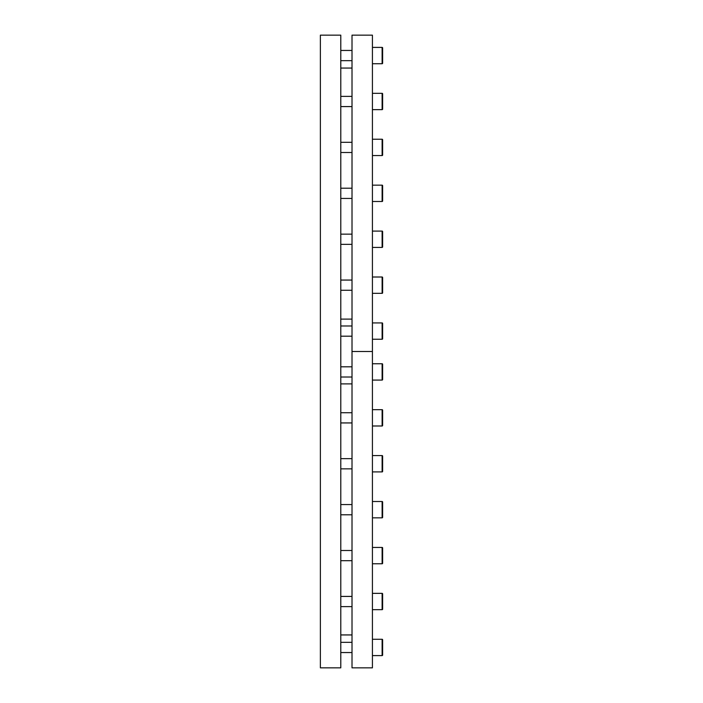 <?xml version="1.0" encoding="UTF-8"?>
<svg xmlns="http://www.w3.org/2000/svg" width="703" height="703" viewBox="0 0 703 703"><rect width="100%" height="100%" fill="white"/><g stroke="black" fill="none" stroke-linecap="round" stroke-linejoin="round"><path stroke-width="1.05" d="M340.788 35.15L340.788 667.85L320.375 667.85L320.375 35.15L340.788 35.15M352.01 667.85L372.423 667.85L372.423 35.15L352.01 35.15L352.01 351.5L372.423 351.5L352.01 351.5L352.01 667.85M382.625 651.523L382.625 655.091A0.51 0.51 0 0 1 382.116 655.6L382.116 639.273A0.51 0.51 0 0 1 382.625 639.783L382.625 643.359M382.116 655.6L372.423 655.6L382.116 655.6A0.51 0.51 0 0 0 382.625 655.091L382.625 639.783A0.51 0.51 0 0 0 382.116 639.273L372.423 639.273M382.625 421.914L382.625 425.482A0.51 0.51 0 0 1 382.116 425.992L382.116 409.664A0.51 0.51 0 0 1 382.625 410.174L382.625 425.482A0.51 0.51 0 0 1 382.116 425.992L372.423 425.992M382.625 413.751L382.625 410.174A0.51 0.51 0 0 0 382.116 409.664L372.423 409.664M352.01 422.934L340.788 422.934M352.01 412.731L340.788 412.731M382.625 467.838L382.625 471.405A0.51 0.51 0 0 1 382.116 471.915L382.116 455.588A0.51 0.51 0 0 1 382.625 456.098L382.625 471.405A0.51 0.51 0 0 1 382.116 471.915L372.423 471.915M382.625 459.674L382.625 456.098A0.51 0.51 0 0 0 382.116 455.588L372.423 455.588M352.01 468.857L340.788 468.857M352.01 458.655L340.788 458.655M382.625 513.761L382.625 517.329A0.51 0.51 0 0 1 382.116 517.839L382.116 501.511A0.51 0.51 0 0 1 382.625 502.021L382.625 517.329A0.51 0.51 0 0 1 382.116 517.839L372.423 517.839M382.116 501.511L372.423 501.511L382.116 501.511A0.51 0.51 0 0 1 382.625 502.021L382.625 505.589M352.01 514.781L340.788 514.781M352.01 504.569L340.788 504.569M382.625 559.676L382.625 563.252A0.51 0.51 0 0 1 382.116 563.762L382.116 547.435A0.51 0.51 0 0 1 382.625 547.945L382.625 563.252A0.51 0.51 0 0 1 382.116 563.762L372.423 563.762M382.625 551.512L382.625 547.945A0.51 0.51 0 0 0 382.116 547.435L372.423 547.435M352.01 560.695L340.788 560.695M352.01 550.493L340.788 550.493M382.625 605.599L382.625 609.176A0.51 0.51 0 0 1 382.116 609.686L382.116 593.358A0.51 0.51 0 0 1 382.625 593.868L382.625 609.176A0.51 0.51 0 0 1 382.116 609.686L372.423 609.686M382.625 597.436L382.625 593.868A0.51 0.51 0 0 0 382.116 593.358L372.423 593.358M352.01 606.619L340.788 606.619M352.01 596.416L340.788 596.416M352.01 652.542L340.788 652.542M352.01 642.34L340.788 642.34M372.423 339.25L382.116 339.25L382.116 322.923A0.51 0.51 0 0 1 382.625 323.433L382.625 338.741A0.51 0.51 0 0 1 382.116 339.25A0.51 0.51 0 0 0 382.625 338.741L382.625 335.173M382.116 322.923L372.423 322.923L382.116 322.923A0.51 0.51 0 0 1 382.625 323.433L382.625 327.009M382.116 293.336L382.116 277.008A0.51 0.51 0 0 1 382.625 277.518L382.625 292.826A0.51 0.51 0 0 1 382.116 293.336L372.423 293.336L382.116 293.336A0.51 0.51 0 0 0 382.625 292.826L382.625 289.249M372.423 277.008L382.116 277.008A0.51 0.51 0 0 1 382.625 277.518L382.625 281.086M382.116 247.412L382.116 231.085A0.51 0.51 0 0 1 382.625 231.595L382.625 246.902A0.51 0.51 0 0 1 382.116 247.412L372.423 247.412L382.116 247.412A0.51 0.51 0 0 0 382.625 246.902L382.625 243.326M382.116 231.085L372.423 231.085L382.116 231.085A0.51 0.51 0 0 1 382.625 231.595L382.625 235.162M382.116 201.489L382.116 185.161A0.51 0.51 0 0 1 382.625 185.671L382.625 200.979A0.51 0.51 0 0 1 382.116 201.489L372.423 201.489L382.116 201.489A0.51 0.51 0 0 0 382.625 200.979L382.625 197.411M372.423 185.161L382.116 185.161A0.51 0.51 0 0 1 382.625 185.671L382.625 189.239M372.423 155.565L382.116 155.565L382.116 139.238A0.51 0.51 0 0 1 382.625 139.748L382.625 155.055A0.51 0.51 0 0 1 382.116 155.565A0.51 0.51 0 0 0 382.625 155.055L382.625 151.488M372.423 139.238L382.116 139.238A0.51 0.51 0 0 1 382.625 139.748L382.625 143.324M372.423 109.642L382.116 109.642L382.116 93.314A0.51 0.51 0 0 1 382.625 93.824L382.625 109.132A0.51 0.51 0 0 1 382.116 109.642A0.51 0.51 0 0 0 382.625 109.132L382.625 105.564M372.423 93.314L382.116 93.314A0.51 0.51 0 0 1 382.625 93.824L382.625 97.401M352.01 325.99L340.788 325.99M352.01 336.192L340.788 336.192M352.01 280.066L340.788 280.066M352.01 290.269L340.788 290.269M352.01 234.143L340.788 234.143M352.01 244.345L340.788 244.345M352.01 188.219L340.788 188.219M352.01 198.431L340.788 198.431M352.01 142.305L340.788 142.305M352.01 152.507L340.788 152.507M352.01 96.381L340.788 96.381M352.01 106.584L340.788 106.584M382.625 375.991L382.625 379.567A0.51 0.51 0 0 1 382.116 380.077L382.116 363.75A0.51 0.51 0 0 1 382.625 364.259L382.625 367.827M372.423 363.75L382.116 363.75A0.51 0.51 0 0 1 382.625 364.259L382.625 379.567A0.51 0.51 0 0 1 382.116 380.077L372.423 380.077M352.01 377.01L340.788 377.01M352.01 366.808L340.788 366.808M372.423 63.727L382.116 63.727L382.116 47.4A0.51 0.51 0 0 1 382.625 47.909L382.625 63.217A0.51 0.51 0 0 1 382.116 63.727A0.51 0.51 0 0 0 382.625 63.217L382.625 59.641M372.423 47.4L382.116 47.4A0.51 0.51 0 0 1 382.625 47.909L382.625 51.477M352.01 50.458L340.788 50.458M352.01 60.66L340.788 60.66M340.788 634.941L352.01 634.941M340.788 383.9L352.01 383.9M340.788 319.1L352.01 319.1M340.788 68.059L352.01 68.059"/></g></svg>
